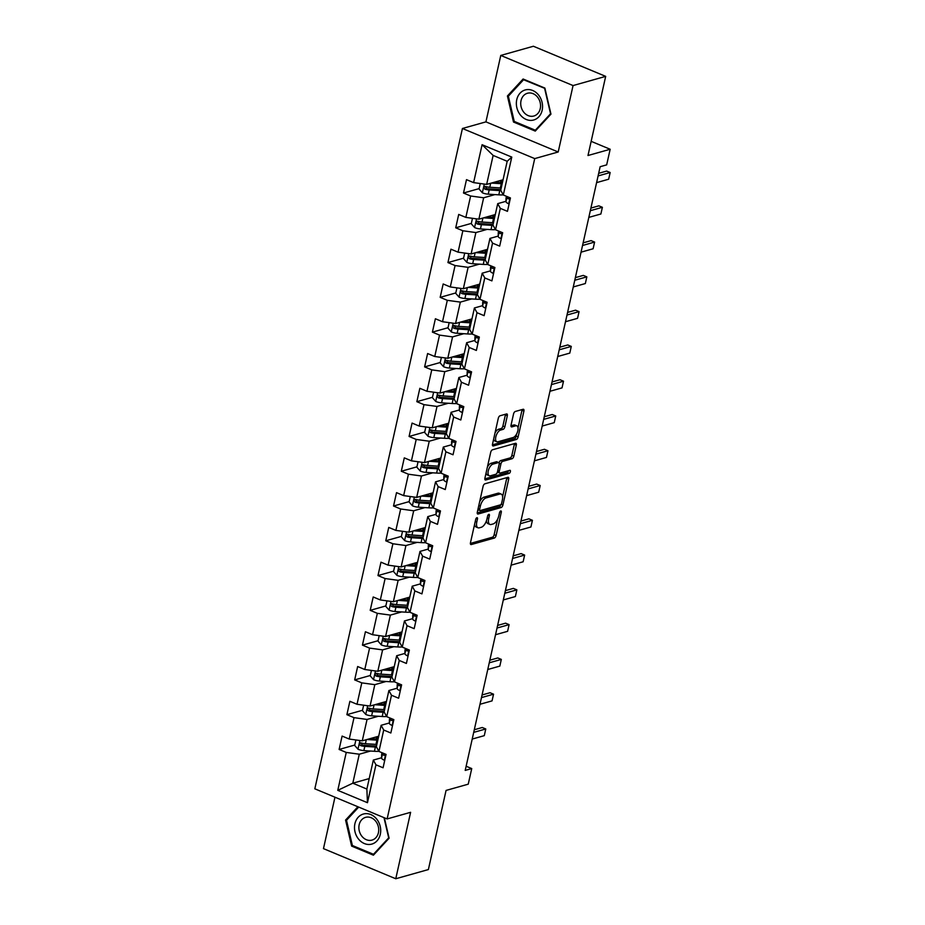 <?xml version="1.0" encoding="UTF-8"?>
<svg xmlns="http://www.w3.org/2000/svg" width="925" height="925" viewBox="0 0 925 925"><rect width="100%" height="100%" fill="white"/><g stroke="black" fill="none" stroke-linecap="round" stroke-linejoin="round"><path stroke-width="1.39" d="M476.918 517.688A1.653 0.775 112.6 0 0 475.681 519.468L470.478 542.721A2.359 1.11 112.6 0 0 470.86 544.536A2.359 1.11 112.6 0 0 471.276 544.548L494.332 538.049A2.359 1.11 112.6 0 0 496.101 535.506L501.292 512.253A1.653 0.775 112.6 0 0 501.026 510.982A1.653 0.775 112.6 0 0 500.737 510.97A1.653 0.775 112.6 0 0 499.5 512.762L498.829 515.768A7.539 3.561 112.6 0 1 493.164 523.92L491.244 524.463A7.539 3.561 112.6 0 1 489.903 524.429A7.539 3.561 112.6 0 1 488.712 518.613L489.383 515.607A1.653 0.775 112.6 0 0 489.117 514.335A1.653 0.775 112.6 0 0 488.828 514.335A1.653 0.775 112.6 0 0 487.591 516.115L486.92 519.122A7.539 3.561 112.6 0 1 481.254 527.285L479.335 527.817A7.539 3.561 112.6 0 1 477.994 527.782A7.539 3.561 112.6 0 1 476.803 521.977L477.473 518.96A1.653 0.775 112.6 0 0 477.208 517.699A1.653 0.775 112.6 0 0 476.918 517.688M507.316 415.776A2.359 1.11 112.6 0 0 506.946 413.961A2.359 1.11 112.6 0 0 506.53 413.949L500.055 415.764A2.359 1.11 112.6 0 0 498.286 418.32L492.516 444.139A2.359 1.11 112.6 0 0 492.898 445.954A2.359 1.11 112.6 0 0 493.314 445.966L516.358 439.479A2.359 1.11 112.6 0 0 518.127 436.924L523.908 411.105A2.359 1.11 112.6 0 0 523.527 409.289A2.359 1.11 112.6 0 0 523.111 409.278L515.294 411.475A2.359 1.11 112.6 0 0 513.525 414.03L511.062 425.072A2.359 1.11 112.6 0 0 511.433 426.887A2.359 1.11 112.6 0 0 511.849 426.899L515.722 425.812A6.302 2.983 112.6 0 1 516.844 425.847A6.302 2.983 112.6 0 1 517.561 431.755A6.302 2.983 112.6 0 1 513.109 437.525L497.928 441.792A6.302 2.983 112.6 0 1 496.817 441.757A6.302 2.983 112.6 0 1 496.101 435.848A6.302 2.983 112.6 0 1 500.552 430.09L503.084 429.373A2.359 1.11 112.6 0 0 504.853 426.83L507.316 415.776L505.362 414.967A2.359 1.11 112.6 0 0 505.455 414.25M334.966 797.2L323.472 848.63L395.761 878.75L428.379 869.558L446.07 790.424L468.247 784.169L471.738 768.571L465.206 770.409L600.152 166.708L606.673 164.87L610.165 149.26L591.156 141.34M573.061 85.562L500.772 55.442L485.926 121.869L558.203 151.989L573.061 85.562L605.678 76.37L587.988 155.516L610.165 149.26M558.203 151.989L534.719 158.603L387.124 818.937L314.835 788.817L462.431 128.483L534.719 158.603M395.761 878.75L410.608 812.312L387.124 818.937M484.85 483.821A2.359 1.11 112.6 0 0 483.081 486.377L477.312 512.196A2.359 1.11 112.6 0 0 477.682 514.011A2.359 1.11 112.6 0 0 478.098 514.023L501.153 507.524A2.359 1.11 112.6 0 0 502.922 504.981L508.692 479.162A2.359 1.11 112.6 0 0 508.322 477.346A2.359 1.11 112.6 0 0 507.906 477.335L484.85 483.821M484.908 478.167L490.689 452.348A2.359 1.11 112.6 0 1 492.458 449.793L515.502 443.306A2.359 1.11 112.6 0 1 515.919 443.318A2.359 1.11 112.6 0 1 516.3 445.133L513.826 456.187A2.359 1.11 112.6 0 1 512.057 458.731L502.714 461.367A2.359 1.11 112.6 0 0 500.934 463.911L499.303 471.241A2.359 1.11 112.6 0 0 499.673 473.057A2.359 1.11 112.6 0 0 500.09 473.068L509.825 470.328A1.653 0.775 112.6 0 1 510.114 470.339A1.653 0.775 112.6 0 1 510.299 471.889A1.653 0.775 112.6 0 1 509.143 473.392L485.706 479.994A2.359 1.11 112.6 0 1 485.29 479.983A2.359 1.11 112.6 0 1 484.908 478.167M500.772 55.442L533.39 46.25L605.678 76.37M479.115 188.619L463.494 193.024L470.628 195.996L465.842 217.398L458.708 214.427L455.724 227.793L462.847 230.764L458.072 252.167L450.938 249.195L447.943 262.573L455.077 265.544L450.29 286.947L443.167 283.975L440.173 297.353L447.307 300.324L442.52 321.727L435.386 318.755L432.403 332.133L439.525 335.104L434.75 356.507L427.616 353.535L424.621 366.901L431.755 369.873L426.968 391.275L419.846 388.303L416.851 401.681L423.985 404.653L419.198 426.055L412.064 423.083L409.081 436.461L416.204 439.433L411.428 460.835L404.294 457.863L401.3 471.241L408.434 474.213L403.647 495.615L396.524 492.643L393.53 506.021L400.664 508.993L395.877 530.395L388.743 527.423L385.76 540.79L392.894 543.761L388.107 565.163L380.973 562.192L377.978 575.57L385.112 578.541L380.325 599.943L373.203 596.972L370.208 610.35L377.342 613.321L372.555 634.723L365.421 631.752L362.438 645.13L369.572 648.101L364.785 669.503L357.651 666.532L354.668 679.898L361.791 682.87L357.015 704.272L349.881 701.3L346.887 714.678L354.021 717.65L349.234 739.052L342.1 736.08L339.117 749.458L346.251 752.43L337.775 790.332L367.468 802.703L366.867 789.06L373.342 760.072L381.586 757.76M463.494 193.024L466.489 179.647L473.612 182.618L482.087 144.716L511.779 157.088L503.316 194.99L510.438 197.962L507.455 211.339L500.321 208.368L495.534 229.77L502.668 232.742L499.673 246.108L492.551 243.136L487.764 264.538L494.898 267.51L491.903 280.888L484.769 277.916L479.994 299.318L487.117 302.29L484.133 315.668L476.999 312.696L472.212 334.098L479.347 337.07L476.363 350.448L469.229 347.476L464.442 368.878L471.577 371.85L468.582 385.228L461.448 382.256L456.672 403.658L463.795 406.63L460.812 419.996L453.678 417.025L448.891 438.427L456.025 441.398L453.042 454.776L445.908 451.805L441.121 473.207L448.255 476.178L445.26 489.556L438.138 486.585L433.351 507.987L440.485 510.958L437.49 524.336L430.356 521.365L425.569 542.767L432.703 545.738L429.72 559.105L422.586 556.133L417.799 577.535L424.933 580.507L421.939 593.885L414.816 590.913L410.029 612.315L417.163 615.287L414.169 628.665L407.035 625.693L402.259 647.095L409.382 650.067L406.399 663.445L399.265 660.473L394.478 681.875L401.612 684.847L398.617 698.225L391.495 695.253L386.708 716.655L393.842 719.627L390.847 732.993L383.713 730.022L378.938 751.424L386.06 754.395L383.077 767.773L375.943 764.802L367.468 802.703M495.28 214.554L478.873 219.179L483.659 197.777L494.933 194.597M505.963 201.315L497.731 203.639L492.944 225.041L495.534 229.77M483.659 197.777L470.628 195.996M478.873 219.179L465.842 217.398M500.321 208.368L497.731 203.639M487.51 249.334L471.103 253.959L475.889 232.557L487.163 229.377M498.182 236.095L489.949 238.419L485.163 259.821L487.764 264.538M475.889 232.557L462.847 230.764M471.103 253.959L458.072 252.167M492.551 243.136L489.949 238.419M479.74 284.114L463.333 288.739L468.108 267.337L479.393 264.157M490.412 270.875L482.179 273.199L477.392 294.589L479.994 299.318M468.108 267.337L455.077 265.544M463.333 288.739L450.29 286.947M484.769 277.916L482.179 273.199M471.97 318.894L455.551 323.507L460.338 302.105L471.611 298.937M482.642 305.655L474.409 307.967L469.623 329.369L472.212 334.098M460.338 302.105L447.307 300.324M455.551 323.507L442.52 321.727M476.999 312.696L474.409 307.967M464.188 353.662L447.781 358.287L452.568 336.885L463.841 333.705M474.86 340.423L466.628 342.747L461.853 364.149L464.442 368.878M452.568 336.885L439.525 335.104M447.781 358.287L434.75 356.507M469.229 347.476L466.628 342.747M456.418 388.442L440.011 393.067L444.786 371.665L456.071 368.485M467.09 375.203L458.858 377.527L454.071 398.929L456.672 403.658M444.786 371.665L431.755 369.873M440.011 393.067L426.968 391.275M461.448 382.256L458.858 377.527M448.648 423.222L432.229 427.847L437.016 406.445L448.301 403.265M459.32 409.983L451.088 412.307L446.301 433.709L448.891 438.427M437.016 406.445L423.985 404.653M432.229 427.847L419.198 426.055M453.678 417.025L451.088 412.307M440.867 458.002L424.459 462.616L429.246 441.213L440.52 438.045M451.539 444.763L443.306 447.076L438.531 468.478L441.121 473.207M429.246 441.213L416.204 439.433M424.459 462.616L411.428 460.835M445.908 451.805L443.306 447.076M433.097 492.771L416.689 497.396L421.465 475.993L432.75 472.825M443.769 479.543L435.536 481.856L430.749 503.258L433.351 507.987M421.465 475.993L408.434 474.213M416.689 497.396L403.647 495.615M438.138 486.585L435.536 481.856M425.327 527.551L408.908 532.176L413.695 510.773L424.98 507.594M435.999 514.312L427.766 516.636L422.979 538.038L425.569 542.767M413.695 510.773L400.664 508.993M408.908 532.176L395.877 530.395M430.356 521.365L427.766 516.636M417.545 562.331L401.138 566.956L405.925 545.553L417.198 542.374M428.217 549.092L419.985 551.416L415.209 572.818L417.799 577.535M405.925 545.553L392.894 543.761M401.138 566.956L388.107 565.163M422.586 556.133L419.985 551.416M409.775 597.111L393.368 601.736L398.143 580.333L409.428 577.154M420.447 583.872L412.215 586.196L407.428 607.586L410.029 612.315M398.143 580.333L385.112 578.541M393.368 601.736L380.325 599.943M414.816 590.913L412.215 586.196M402.005 631.891L385.586 636.504L390.373 615.102L401.658 611.934M412.677 618.652L404.445 620.964L399.658 642.366L402.259 647.095M390.373 615.102L377.342 613.321M385.586 636.504L372.555 634.723M407.035 625.693L404.445 620.964M394.223 666.659L377.816 671.284L382.603 649.882L393.877 646.702M404.907 653.42L396.663 655.744L391.888 677.146L394.478 681.875M382.603 649.882L369.572 648.101M377.816 671.284L364.785 669.503M399.265 660.473L396.663 655.744M386.453 701.439L370.046 706.064L374.822 684.662L386.107 681.482M397.126 688.2L388.893 690.524L384.106 711.926L386.708 716.655M374.822 684.662L361.791 682.87M370.046 706.064L357.015 704.272M391.495 695.253L388.893 690.524M378.683 736.219L362.265 740.844L367.052 719.442L378.337 716.262M389.356 722.98L381.123 725.304L376.336 746.706L378.938 751.424M367.052 719.442L354.021 717.65M362.265 740.844L349.234 739.052M383.713 730.022L381.123 725.304M369.214 778.572L352.807 783.197L359.282 754.21L370.555 751.042M359.282 754.21L346.251 752.43M366.867 789.06L352.807 783.197L337.775 790.332M375.943 764.802L373.342 760.072M485.926 121.869L462.431 128.483M471.738 768.571L466.142 766.235M503.316 194.99L500.714 190.261L507.189 161.285L493.129 155.423L486.654 184.399L503.061 179.774M511.779 157.088L507.189 161.285M493.129 155.423L482.087 144.716M486.654 184.399L473.612 182.618M378.371 737.179L378.579 736.242M354.738 745.053L339.117 749.458M362.507 710.284L346.887 714.678M386.153 702.399L386.361 701.462M370.289 675.504L354.668 679.898M393.923 667.619L394.131 666.694M378.059 640.724L362.438 645.13M401.693 632.839L401.901 631.914M385.829 605.944L370.208 610.35M409.474 598.07L409.683 597.134M393.611 571.176L377.978 575.57M417.244 563.29L417.453 562.354M401.381 536.396L385.76 540.79M425.014 528.51L425.222 527.585M409.151 501.616L393.53 506.021M432.796 493.73L433.004 492.805M416.932 466.836L401.3 471.241M440.566 458.95L440.774 458.025M424.702 432.056L409.081 436.461M448.336 424.182L448.544 423.245M432.472 397.288L416.851 401.681M456.118 389.402L456.326 388.465M440.254 362.507L424.621 366.901M463.887 354.622L464.096 353.697M448.024 327.728L432.403 332.133M471.658 319.842L471.866 318.917M455.794 292.947L440.173 297.353M479.439 285.073L479.636 284.137M463.575 258.179L447.943 262.573M487.209 250.293L487.417 249.357M471.345 223.399L455.724 227.793M494.979 215.513L495.187 214.588M502.749 180.733L502.957 179.808M357.882 806.75L345.568 820.07L351.639 846.109L373.411 855.186L389.113 838.212L384.337 817.769M523.111 79.007L507.42 95.98L513.491 122.031L535.263 131.096L550.965 114.122L544.883 88.072L523.111 79.007M352.957 845.751L351.639 846.109M347.095 819.631L345.568 820.07M514.809 121.661L513.491 122.031M508.947 95.552L507.42 95.98M474.594 524.336A7.539 3.561 112.6 0 0 476.04 526.972L477.994 527.782M486.481 520.671A7.539 3.561 112.6 0 0 487.949 523.608L489.903 524.429M470.397 543.426L492.377 537.24A2.359 1.11 112.6 0 0 494.147 534.696L497.604 519.214M502.622 496.737L506.738 478.341A2.359 1.11 112.6 0 0 506.831 477.635M477.219 512.901L499.199 506.715A2.359 1.11 112.6 0 0 500.841 504.599M479.636 509.282A1.653 0.775 112.6 0 0 479.902 510.554A1.653 0.775 112.6 0 0 480.191 510.565L500.425 504.865A1.653 0.775 112.6 0 0 501.662 503.073L502.379 499.905A7.539 3.561 112.6 0 0 501.177 494.1A7.539 3.561 112.6 0 0 499.847 494.054L486.007 497.951A7.539 3.561 112.6 0 0 480.353 506.114L479.636 509.282L478.098 508.646M501.177 494.1L499.222 493.279A7.539 3.561 112.6 0 0 497.893 493.245L499.847 494.054M479.624 501.847A7.539 3.561 112.6 0 1 484.053 497.141L497.893 493.245M499.049 462.847A2.359 1.11 112.6 0 1 500.76 460.546L510.103 457.921A2.359 1.11 112.6 0 0 511.872 455.366L514.346 444.312A2.359 1.11 112.6 0 0 514.439 443.607M497.442 472.004A2.359 1.11 112.6 0 0 497.719 472.247L499.673 473.057M484.827 478.873L507.189 472.583A1.653 0.775 112.6 0 0 508.438 470.721M493.013 464.096A6.302 2.983 112.6 0 0 488.562 469.854A6.302 2.983 112.6 0 0 489.279 475.774A6.302 2.983 112.6 0 0 490.389 475.808L495.742 474.294A2.359 1.11 112.6 0 0 497.511 471.75L499.142 464.419A2.359 1.11 112.6 0 0 498.772 462.604A2.359 1.11 112.6 0 0 498.355 462.592L493.013 464.096L491.059 463.286A6.302 2.983 112.6 0 0 487.371 467.171M486.111 472.802A6.302 2.983 112.6 0 0 487.325 474.953L489.279 475.774M498.772 462.604L496.817 461.783A2.359 1.11 112.6 0 0 496.401 461.772L498.355 462.592M491.059 463.286L496.401 461.772M495.025 432.946A6.302 2.983 112.6 0 1 498.598 429.269L501.13 428.564A2.359 1.11 112.6 0 0 502.899 426.009L505.362 414.967M493.672 438.959A6.302 2.983 112.6 0 0 494.863 440.947L496.817 441.757M516.844 425.847L514.89 425.026A6.302 2.983 112.6 0 0 513.768 425.003L515.722 425.812M510.97 425.789L513.768 425.003M518.023 427.836L521.954 410.295A2.359 1.11 112.6 0 0 522.035 409.578M492.424 444.856L514.404 438.658A2.359 1.11 112.6 0 0 516.173 436.114L516.682 433.848M355.882 739.965L354.657 745.423L358.067 749.285A6.359 1.966 12.6 0 0 363.86 750.603L374.428 751.285A18.373 5.666 12.6 0 0 378.868 751.308M367.017 739.503L376.914 740.139A18.373 5.666 12.6 0 0 377.793 740.185M370.104 738.636L375.723 738.994A15.251 4.706 12.6 0 0 378.047 739.063M376.845 744.428A18.373 5.666 -167.4 0 1 375.966 744.382L365.398 743.7A6.359 1.966 -167.4 0 1 361.236 742.937C359.316 743.261 359.12 744.151 360.634 745.608A6.359 1.966 12.6 0 0 364.808 746.371L375.377 747.053A18.373 5.666 12.6 0 0 376.567 747.111M376.498 745.978A15.251 4.706 -167.4 0 1 374.174 745.908L363.606 745.226A3.237 1.006 -167.4 0 1 362.519 745.087L361.282 743.712M377.631 736.52A5.643 1.746 12.6 0 0 378.452 737.225M378.152 738.578L376.429 737.583A8.764 2.706 -167.4 0 1 375.642 737.075M361.236 742.937L360.438 742.914M384.788 760.119L384.245 760.188A6.359 1.966 -167.4 0 1 381.574 757.991L381.667 754.303A18.373 5.666 -167.4 0 1 381.713 753.968L381.99 752.707M382.545 752.927L382.522 753.759A6.359 1.966 12.6 0 0 383.887 755.297L385.251 754.06M473.716 732.369L485.775 728.969L484.284 735.653L472.224 739.052M485.775 728.969L482.26 727.501L474.294 729.744M376.752 819.157A15.609 12.881 -105.7 0 0 358.218 817.237A15.609 12.881 -105.7 0 0 358.449 838.963A15.609 12.881 -105.7 0 0 376.972 840.894A15.609 12.881 -105.7 0 0 376.752 819.157M375.723 821.227A11.817 9.759 -105.7 0 0 365.583 817.353A11.817 9.759 -105.7 0 0 361.86 836.223A11.817 9.759 -105.7 0 0 371.989 840.108A11.817 9.759 -105.7 0 0 375.723 821.227M374.498 854.018L373.48 854.295L352.39 845.508L346.505 820.278L358.692 807.086M383.967 817.619L388.697 837.853L373.48 854.295M516.751 99.692A15.609 12.881 -105.7 0 0 526.209 119.464A15.609 12.881 -105.7 0 0 542.154 110.272A15.609 12.881 -105.7 0 0 532.684 90.488A15.609 12.881 -105.7 0 0 516.751 99.692M521.029 100.64A11.817 9.759 -105.7 0 0 523.908 112.388A11.817 9.759 -105.7 0 0 533.841 116.018A11.817 9.759 -105.7 0 0 540.258 108.653A11.817 9.759 -105.7 0 0 537.379 96.905A11.817 9.759 -105.7 0 0 527.435 93.263A11.817 9.759 -105.7 0 0 521.029 100.64M544.652 88.534L550.548 113.763L535.332 130.217L514.242 121.429L508.357 96.188L523.562 79.735L544.964 88.442M536.35 129.928L535.332 130.217M524.348 79.515L523.562 79.735M363.652 705.185L362.427 710.654L365.837 714.505A6.359 1.966 12.6 0 0 371.63 715.834L382.198 716.505A18.373 5.666 12.6 0 0 386.638 716.528M374.787 704.723L384.696 705.359A18.373 5.666 12.6 0 0 385.563 705.417M377.874 703.856L383.493 704.214A15.251 4.706 12.6 0 0 385.817 704.283M384.615 709.648A18.373 5.666 -167.4 0 1 383.748 709.602L373.18 708.92A6.359 1.966 -167.4 0 1 369.006 708.157C367.098 708.481 366.89 709.371 368.416 710.839A6.359 1.966 12.6 0 0 372.578 711.591L383.147 712.273A18.373 5.666 12.6 0 0 384.337 712.331M384.268 711.198A15.251 4.706 -167.4 0 1 381.956 711.128L371.387 710.446A3.237 1.006 -167.4 0 1 370.289 710.308L369.063 708.932M385.401 701.74A5.643 1.746 12.6 0 0 386.234 702.445M385.922 703.798L384.199 702.803A8.764 2.706 -167.4 0 1 383.413 702.295M369.006 708.157L368.219 708.145M371.422 670.405L370.208 675.874L373.608 679.725A6.359 1.966 12.6 0 0 379.4 681.054L389.968 681.737A18.373 5.666 12.6 0 0 394.42 681.76M382.557 669.954L392.466 670.59A18.373 5.666 12.6 0 0 393.345 670.637M385.656 669.076L391.275 669.434A15.251 4.706 12.6 0 0 393.587 669.503M392.397 674.868A18.373 5.666 -167.4 0 1 391.518 674.822L380.95 674.14A6.359 1.966 -167.4 0 1 376.787 673.388C374.868 673.712 374.671 674.603 376.186 676.059A6.359 1.966 12.6 0 0 380.348 676.822L390.917 677.493A18.373 5.666 12.6 0 0 392.108 677.562M392.05 676.418A15.251 4.706 -167.4 0 1 389.726 676.348L379.158 675.666A3.237 1.006 -167.4 0 1 378.059 675.528L376.833 674.163M393.171 666.96A5.643 1.746 12.6 0 0 394.004 667.677M393.703 669.018L391.969 668.023A8.764 2.706 -167.4 0 1 391.183 667.515M376.787 673.388L375.989 673.365M392.558 725.339L392.015 725.42A6.359 1.966 -167.4 0 1 389.344 723.211L389.437 719.523A18.373 5.666 -167.4 0 1 389.483 719.188L389.437 719.523M390.315 718.158L390.292 718.979A6.359 1.966 12.6 0 0 391.657 720.529L393.021 719.28M481.486 697.589L493.545 694.189L492.054 700.884L479.994 704.272M493.545 694.189L490.03 692.721L482.075 694.964M400.328 690.559L399.797 690.64A6.359 1.966 -167.4 0 1 397.126 688.431L397.218 684.754A18.373 5.666 -167.4 0 1 397.253 684.407L397.542 683.147M398.085 683.378L398.074 684.199A6.359 1.966 12.6 0 0 399.438 685.749L400.791 684.5M489.256 662.809L501.315 659.409L499.824 666.104L487.764 669.503M501.315 659.409L497.8 657.952L489.845 660.184M379.204 635.637L377.978 641.094L381.389 644.956A6.359 1.966 12.6 0 0 387.182 646.274L397.75 646.957A18.373 5.666 12.6 0 0 402.19 646.98M390.338 635.174L400.236 635.81A18.373 5.666 12.6 0 0 401.115 635.857M393.426 634.296L399.045 634.666A15.251 4.706 12.6 0 0 401.369 634.735M400.167 640.088A18.373 5.666 -167.4 0 1 399.288 640.042L388.72 639.36A6.359 1.966 -167.4 0 1 384.557 638.608C382.638 638.932 382.441 639.822 383.956 641.279A6.359 1.966 12.6 0 0 388.13 642.043L398.698 642.725A18.373 5.666 12.6 0 0 399.889 642.782M399.82 641.638A15.251 4.706 -167.4 0 1 397.496 641.568L386.928 640.898A3.237 1.006 -167.4 0 1 385.841 640.747L384.603 639.383M400.953 632.18A5.643 1.746 12.6 0 0 401.774 632.897M401.473 634.238L399.75 633.243A8.764 2.706 -167.4 0 1 398.964 632.746M384.557 638.608L383.759 638.585M386.974 600.857L385.748 606.314L389.159 610.176A6.359 1.966 12.6 0 0 394.952 611.494L405.52 612.177A18.373 5.666 12.6 0 0 409.96 612.2M398.108 600.394L408.017 601.03A18.373 5.666 12.6 0 0 408.885 601.077M401.196 599.527L406.815 599.886A15.251 4.706 12.6 0 0 409.139 599.955M407.937 605.32A18.373 5.666 -167.4 0 1 407.069 605.262L396.501 604.592A6.359 1.966 -167.4 0 1 392.327 603.828C390.408 604.152 390.211 605.043 391.738 606.499A6.359 1.966 12.6 0 0 395.9 607.263L406.468 607.945A18.373 5.666 12.6 0 0 407.659 608.003M407.59 606.869A15.251 4.706 -167.4 0 1 405.277 606.8L394.709 606.118A3.237 1.006 -167.4 0 1 393.611 605.979L392.385 604.603M408.723 597.4A5.643 1.746 12.6 0 0 409.544 598.117M409.243 599.458L407.52 598.463A8.764 2.706 -167.4 0 1 406.734 597.966M392.327 603.828L391.541 603.805M394.744 566.077L393.53 571.534L396.929 575.396A6.359 1.966 12.6 0 0 402.722 576.726L413.29 577.397A18.373 5.666 12.6 0 0 417.742 577.42M405.878 565.614L415.788 566.25A18.373 5.666 12.6 0 0 416.666 566.297M408.977 564.747L414.597 565.106A15.251 4.706 12.6 0 0 416.909 565.175M415.718 570.54A18.373 5.666 -167.4 0 1 414.839 570.494L404.271 569.812A6.359 1.966 -167.4 0 1 400.109 569.048C398.189 569.372 397.993 570.262 399.507 571.731A6.359 1.966 12.6 0 0 403.67 572.482L414.238 573.165A18.373 5.666 12.6 0 0 415.429 573.222M415.371 572.089A15.251 4.706 -167.4 0 1 413.047 572.02L402.479 571.338A3.237 1.006 -167.4 0 1 401.381 571.199L400.155 569.823M416.493 562.631A5.643 1.746 12.6 0 0 417.325 563.337M417.025 564.689L415.29 563.695A8.764 2.706 -167.4 0 1 414.504 563.186M400.109 569.048L399.311 569.037M408.11 655.79L407.567 655.86A6.359 1.966 -167.4 0 1 404.896 653.663L404.988 649.974A18.373 5.666 -167.4 0 1 405.034 649.628L404.988 649.974M405.867 648.598L405.844 649.419A6.359 1.966 12.6 0 0 407.208 650.969L408.561 649.72M497.037 628.029L509.097 624.641L507.605 631.324L495.534 634.723M509.097 624.641L505.582 623.173L497.615 625.416M415.88 621.01L415.337 621.08A6.359 1.966 -167.4 0 1 412.666 618.883L412.758 615.194A18.373 5.666 -167.4 0 1 412.804 614.847L413.082 613.587M413.637 613.818L413.614 614.639A6.359 1.966 12.6 0 0 414.978 616.189L416.342 614.952M504.807 593.26L516.867 589.861L515.375 596.544L503.316 599.943M516.867 589.861L513.352 588.393L505.397 590.636M423.65 586.23L423.118 586.3A6.359 1.966 -167.4 0 1 420.447 584.103L420.54 580.414A18.373 5.666 -167.4 0 1 420.574 580.079L420.54 580.414M421.407 579.05L421.395 579.871A6.359 1.966 12.6 0 0 422.76 581.409L424.113 580.172M512.577 558.48L524.637 555.081L523.145 561.764L511.086 565.163M524.637 555.081L521.122 553.613L513.167 555.856M431.432 551.45L430.888 551.531A6.359 1.966 -167.4 0 1 428.217 549.323L428.31 545.646A18.373 5.666 -167.4 0 1 428.356 545.299L428.633 544.039M429.188 544.27L429.165 545.091A6.359 1.966 12.6 0 0 430.53 546.64L431.882 545.392M520.359 523.7L532.418 520.301L530.915 526.996L518.856 530.383M532.418 520.301L528.903 518.832L520.937 521.076M439.202 516.682L438.658 516.751A6.359 1.966 -167.4 0 1 435.987 514.543L436.08 510.866A18.373 5.666 -167.4 0 1 436.126 510.519L436.08 510.866M436.958 509.49L436.935 510.311A6.359 1.966 12.6 0 0 438.3 511.86L439.664 510.612M528.129 488.92L540.188 485.521L538.697 492.216L526.637 495.615M540.188 485.521L536.673 484.064L528.718 486.307M446.972 481.902L446.44 481.971A6.359 1.966 -167.4 0 1 443.769 479.774L443.861 476.086A18.373 5.666 -167.4 0 1 443.896 475.739L444.185 474.479M444.728 474.71L444.705 475.531A6.359 1.966 12.6 0 0 446.081 477.08L447.434 475.843M535.899 454.14L547.958 450.752L546.467 457.436L534.407 460.835M547.958 450.752L544.443 449.284L536.488 451.527M454.753 447.122L454.21 447.191A6.359 1.966 -167.4 0 1 451.539 444.994L451.631 441.306A18.373 5.666 -167.4 0 1 451.678 440.971L451.631 441.306M452.51 439.93L452.487 440.762A6.359 1.966 12.6 0 0 453.851 442.3L455.204 441.063M543.68 419.372L555.74 415.972L554.237 422.656L542.177 426.055M555.74 415.972L552.225 414.504L544.258 416.747M462.523 412.342L461.98 412.423A6.359 1.966 -167.4 0 1 459.309 410.214L459.401 406.526A18.373 5.666 -167.4 0 1 459.447 406.191L459.725 404.93M460.28 405.162L460.257 405.983A6.359 1.966 12.6 0 0 461.621 407.532L462.986 406.283M551.45 384.592L563.51 381.192L562.018 387.887L549.959 391.275M563.51 381.192L559.995 379.724L552.04 381.967M470.293 377.562L469.761 377.643A6.359 1.966 -167.4 0 1 467.09 375.434L467.183 371.757A18.373 5.666 -167.4 0 1 467.217 371.411L467.183 371.757M468.05 370.382L468.027 371.203A6.359 1.966 12.6 0 0 469.403 372.752L470.756 371.503M559.22 349.812L571.28 346.413L569.788 353.107L557.729 356.507M571.28 346.413L567.765 344.956L559.81 347.187M478.075 342.793L477.531 342.863A6.359 1.966 -167.4 0 1 474.86 340.666L474.953 336.978A18.373 5.666 -167.4 0 1 474.999 336.631L475.277 335.37M475.832 335.602L475.808 336.422A6.359 1.966 12.6 0 0 477.173 337.972L478.526 336.723M567.002 315.032L579.062 311.644L577.558 318.327L565.499 321.727M579.062 311.644L575.547 310.176L567.58 312.419M485.845 308.013L485.301 308.083A6.359 1.966 -167.4 0 1 482.63 305.886L482.723 302.197A18.373 5.666 -167.4 0 1 482.769 301.851L483.047 300.59M483.602 300.822L483.578 301.642A6.359 1.966 12.6 0 0 484.943 303.192L486.307 301.955M574.772 280.263L586.832 276.864L585.34 283.547L573.28 286.947M586.832 276.864L583.317 275.396L575.362 277.639M493.615 273.233L493.083 273.303A6.359 1.966 -167.4 0 1 490.412 271.106L490.504 267.418A18.373 5.666 -167.4 0 1 490.539 267.082L490.504 267.418M491.372 266.053L491.348 266.874A6.359 1.966 12.6 0 0 492.724 268.412L494.077 267.175M582.542 245.483L594.602 242.084L593.11 248.767L581.05 252.167M594.602 242.084L591.087 240.616L583.132 242.859M402.514 531.297L401.3 536.766L404.711 540.616A6.359 1.966 12.6 0 0 410.503 541.946L421.072 542.628A18.373 5.666 12.6 0 0 425.512 542.651M413.66 530.834L423.558 531.482A18.373 5.666 12.6 0 0 424.436 531.528M416.747 529.967L422.367 530.326A15.251 4.706 12.6 0 0 424.691 530.395M423.488 535.76A18.373 5.666 -167.4 0 1 422.609 535.714L412.041 535.032A6.359 1.966 -167.4 0 1 407.879 534.268C405.959 534.592 405.763 535.494 407.278 536.951A6.359 1.966 12.6 0 0 411.452 537.702L422.02 538.385A18.373 5.666 12.6 0 0 423.199 538.442M423.141 537.309A15.251 4.706 -167.4 0 1 420.817 537.24L410.249 536.558A3.237 1.006 -167.4 0 1 409.162 536.419L407.925 535.043M424.274 527.851A5.643 1.746 12.6 0 0 425.095 528.557M424.795 529.909L423.072 528.915A8.764 2.706 -167.4 0 1 422.286 528.406M407.879 534.268L407.081 534.257M410.295 496.517L409.07 501.986L412.481 505.836A6.359 1.966 12.6 0 0 418.273 507.166L428.842 507.848A18.373 5.666 12.6 0 0 433.282 507.871M421.43 496.066L431.328 496.702A18.373 5.666 12.6 0 0 432.206 496.748M424.517 495.187L430.137 495.557A15.251 4.706 12.6 0 0 432.461 495.615M431.258 500.98A18.373 5.666 -167.4 0 1 430.391 500.934L419.823 500.252A6.359 1.966 -167.4 0 1 415.649 499.5C413.729 499.824 413.533 500.714 415.059 502.171A6.359 1.966 12.6 0 0 419.222 502.934L429.79 503.605A18.373 5.666 12.6 0 0 430.981 503.674M430.911 502.529A15.251 4.706 -167.4 0 1 428.599 502.46L418.031 501.778A3.237 1.006 -167.4 0 1 416.932 501.639L415.707 500.275M432.044 493.071A5.643 1.746 12.6 0 0 432.865 493.788M432.565 495.129L430.842 494.135A8.764 2.706 -167.4 0 1 430.056 493.626M415.649 499.5L414.851 499.477M418.065 461.748L416.84 467.206L420.251 471.068A6.359 1.966 12.6 0 0 426.043 472.386L436.612 473.068A18.373 5.666 12.6 0 0 441.063 473.091M429.2 461.286L439.109 461.922A18.373 5.666 12.6 0 0 439.976 461.968M432.299 460.419L437.918 460.777A15.251 4.706 12.6 0 0 440.231 460.847M439.04 466.2A18.373 5.666 -167.4 0 1 438.161 466.154L427.593 465.472A6.359 1.966 -167.4 0 1 423.43 464.72C421.511 465.044 421.303 465.934 422.829 467.391A6.359 1.966 12.6 0 0 426.992 468.154L437.56 468.836A18.373 5.666 12.6 0 0 438.751 468.894M438.693 467.749A15.251 4.706 -167.4 0 1 436.369 467.692L425.801 467.009A3.237 1.006 -167.4 0 1 424.702 466.871L423.477 465.495M439.814 458.291A5.643 1.746 12.6 0 0 440.647 459.008M440.346 460.349L438.612 459.355A8.764 2.706 -167.4 0 1 437.826 458.858M423.43 464.72L422.632 464.697M425.835 426.968L424.621 432.426L428.032 436.288A6.359 1.966 12.6 0 0 433.825 437.606L444.393 438.288A18.373 5.666 12.6 0 0 448.833 438.311M436.982 426.506L446.879 427.142A18.373 5.666 12.6 0 0 447.758 427.188M440.069 425.639L445.688 425.997A15.251 4.706 12.6 0 0 448.012 426.067M446.81 431.432A18.373 5.666 -167.4 0 1 445.931 431.385L435.363 430.703A6.359 1.966 -167.4 0 1 431.2 429.94C429.281 430.264 429.084 431.154 430.599 432.611A6.359 1.966 12.6 0 0 434.762 433.374L445.33 434.056A18.373 5.666 12.6 0 0 446.521 434.114M446.463 432.981A15.251 4.706 -167.4 0 1 444.139 432.912L433.571 432.229A3.237 1.006 -167.4 0 1 432.484 432.091L431.247 430.715M447.596 423.523A5.643 1.746 12.6 0 0 448.417 424.228M448.116 425.581L446.393 424.587A8.764 2.706 -167.4 0 1 445.607 424.078M431.2 429.94L430.403 429.917M433.617 392.188L432.391 397.658L435.802 401.508A6.359 1.966 12.6 0 0 441.595 402.837L452.163 403.508A18.373 5.666 12.6 0 0 456.603 403.531M444.752 391.726L454.649 392.362A18.373 5.666 12.6 0 0 455.528 392.42M447.839 390.859L453.458 391.217A15.251 4.706 12.6 0 0 455.782 391.287M454.58 396.652A18.373 5.666 -167.4 0 1 453.712 396.605L443.144 395.923A6.359 1.966 -167.4 0 1 438.97 395.16C437.051 395.484 436.854 396.374 438.381 397.842A6.359 1.966 12.6 0 0 442.543 398.594L453.111 399.276A18.373 5.666 12.6 0 0 454.302 399.334M454.233 398.201A15.251 4.706 -167.4 0 1 451.92 398.132L441.352 397.449A3.237 1.006 -167.4 0 1 440.254 397.311L439.028 395.935M455.366 388.743A5.643 1.746 12.6 0 0 456.187 389.448M455.886 390.801L454.163 389.807A8.764 2.706 -167.4 0 1 453.377 389.298M438.97 395.16L438.172 395.148M441.387 357.408L440.161 362.877L443.572 366.728A6.359 1.966 12.6 0 0 449.365 368.058L459.933 368.74A18.373 5.666 12.6 0 0 464.373 368.763M452.522 356.958L462.431 357.593A18.373 5.666 12.6 0 0 463.298 357.64M455.62 356.079L461.24 356.437A15.251 4.706 12.6 0 0 463.552 356.507M462.361 361.872A18.373 5.666 -167.4 0 1 461.483 361.825L450.914 361.143A6.359 1.966 -167.4 0 1 446.752 360.392C444.833 360.715 444.624 361.606 446.151 363.062A6.359 1.966 12.6 0 0 450.313 363.826L460.881 364.496A18.373 5.666 12.6 0 0 462.072 364.566M462.014 363.421A15.251 4.706 -167.4 0 1 459.69 363.352L449.122 362.669A3.237 1.006 -167.4 0 1 448.024 362.531L446.798 361.166M463.136 353.963A5.643 1.746 12.6 0 0 463.968 354.68M463.668 356.021L461.933 355.027A8.764 2.706 -167.4 0 1 461.147 354.518M446.752 360.392L445.954 360.368M449.157 322.64L447.943 328.097L451.354 331.959A6.359 1.966 12.6 0 0 457.147 333.278L467.715 333.96A18.373 5.666 12.6 0 0 472.155 333.983M460.303 322.178L470.201 322.813A18.373 5.666 12.6 0 0 471.079 322.86M463.39 321.299L469.01 321.669A15.251 4.706 12.6 0 0 471.334 321.738M470.131 327.092A18.373 5.666 -167.4 0 1 469.252 327.045L458.684 326.363A6.359 1.966 -167.4 0 1 454.522 325.612C452.603 325.935 452.406 326.826 453.921 328.283A6.359 1.966 12.6 0 0 458.083 329.046L468.651 329.728A18.373 5.666 12.6 0 0 469.842 329.786M469.784 328.641A15.251 4.706 -167.4 0 1 467.46 328.572L456.892 327.901A3.237 1.006 -167.4 0 1 455.805 327.751L454.568 326.386M470.906 319.183A5.643 1.746 12.6 0 0 471.738 319.9M471.438 321.241L469.715 320.247A8.764 2.706 -167.4 0 1 468.929 319.749M454.522 325.612L453.724 325.588M456.938 287.86L455.713 293.317L459.124 297.179A6.359 1.966 12.6 0 0 464.917 298.498L475.485 299.18A18.373 5.666 12.6 0 0 479.925 299.203M468.073 287.397L477.971 288.033A18.373 5.666 12.6 0 0 478.849 288.08M471.16 286.53L476.78 286.889A15.251 4.706 12.6 0 0 479.104 286.958M477.901 292.323A18.373 5.666 -167.4 0 1 477.022 292.265L466.454 291.595A6.359 1.966 -167.4 0 1 462.292 290.832C460.373 291.155 460.176 292.046 461.691 293.502A6.359 1.966 12.6 0 0 465.865 294.266L476.433 294.948A18.373 5.666 12.6 0 0 477.624 295.006M477.554 293.873A15.251 4.706 -167.4 0 1 475.242 293.803L464.674 293.121A3.237 1.006 -167.4 0 1 463.575 292.982L462.35 291.606M478.688 284.403A5.643 1.746 12.6 0 0 479.508 285.12M479.208 286.472L477.485 285.467A8.764 2.706 -167.4 0 1 476.699 284.969M462.292 290.832L461.494 290.808M464.708 253.08L463.483 258.537L466.894 262.399A6.359 1.966 12.6 0 0 472.687 263.729L483.255 264.4A18.373 5.666 12.6 0 0 487.695 264.423M475.843 252.617L485.752 253.253A18.373 5.666 12.6 0 0 486.619 253.3M478.942 251.75L484.55 252.109A15.251 4.706 12.6 0 0 486.874 252.178M485.671 257.543A18.373 5.666 -167.4 0 1 484.804 257.497L474.236 256.815A6.359 1.966 -167.4 0 1 470.073 256.052C468.154 256.375 467.946 257.266 469.472 258.734A6.359 1.966 12.6 0 0 473.635 259.486L484.203 260.168A18.373 5.666 12.6 0 0 485.394 260.226M485.336 259.093A15.251 4.706 -167.4 0 1 483.012 259.023L472.444 258.341A3.237 1.006 -167.4 0 1 471.345 258.202L470.12 256.826M486.458 249.634A5.643 1.746 12.6 0 0 487.29 250.34M486.989 251.692L485.255 250.698A8.764 2.706 -167.4 0 1 484.469 250.189M470.073 256.052L469.276 256.04M472.478 218.3L471.264 223.769L474.675 227.619A6.359 1.966 12.6 0 0 480.468 228.949L491.036 229.631A18.373 5.666 12.6 0 0 495.476 229.654M483.625 217.838L493.522 218.485A18.373 5.666 12.6 0 0 494.401 218.531M486.712 216.97L492.331 217.329A15.251 4.706 12.6 0 0 494.644 217.398M493.453 222.763A18.373 5.666 -167.4 0 1 492.574 222.717L482.006 222.035A6.359 1.966 -167.4 0 1 477.843 221.272C475.924 221.595 475.728 222.497 477.242 223.954A6.359 1.966 12.6 0 0 481.405 224.706L491.973 225.388A18.373 5.666 12.6 0 0 493.164 225.446M493.106 224.312A15.251 4.706 -167.4 0 1 490.782 224.243L480.214 223.561A3.237 1.006 -167.4 0 1 479.115 223.422L477.89 222.046M494.228 214.854A5.643 1.746 12.6 0 0 495.06 215.56M494.759 216.912L493.037 215.918A8.764 2.706 -167.4 0 1 492.25 215.409M477.843 221.272L477.046 221.26M501.385 238.453L500.853 238.534A6.359 1.966 -167.4 0 1 498.182 236.326L498.274 232.649A18.373 5.666 -167.4 0 1 498.321 232.302L498.598 231.042M499.153 231.273L499.13 232.094A6.359 1.966 12.6 0 0 500.494 233.643L501.847 232.395M590.323 210.703L602.383 207.304L600.88 213.999L588.82 217.387M602.383 207.304L598.857 205.836L590.902 208.079M480.26 183.52L479.034 188.989L482.445 192.851A6.359 1.966 12.6 0 0 488.238 194.169L498.806 194.851A18.373 5.666 12.6 0 0 503.246 194.874M491.395 183.069L501.292 183.705A18.373 5.666 12.6 0 0 502.171 183.751M494.482 182.19L500.101 182.56A15.251 4.706 12.6 0 0 502.425 182.618M501.223 187.983A18.373 5.666 -167.4 0 1 500.344 187.937L489.776 187.255A6.359 1.966 -167.4 0 1 485.613 186.503C483.694 186.827 483.498 187.717 485.012 189.174A6.359 1.966 12.6 0 0 489.186 189.937L499.754 190.608A18.373 5.666 12.6 0 0 500.945 190.677M500.876 189.532A15.251 4.706 -167.4 0 1 498.563 189.463L487.995 188.781A3.237 1.006 -167.4 0 1 486.897 188.642L485.671 187.278M502.009 180.074A5.643 1.746 12.6 0 0 502.83 180.791M502.529 182.133L500.807 181.138A8.764 2.706 -167.4 0 1 500.02 180.629M485.613 186.503L484.816 186.48M509.166 203.685L508.623 203.754A6.359 1.966 -167.4 0 1 505.952 201.546L506.044 197.869A18.373 5.666 -167.4 0 1 506.091 197.522L506.044 197.869M506.923 196.493L506.9 197.314A6.359 1.966 12.6 0 0 508.264 198.863L509.629 197.615M598.093 175.923L610.153 172.524L608.662 179.219L596.602 182.618M610.153 172.524L606.638 171.067L598.683 173.31M475.265 521.33L476.803 521.977M488.03 515.052L489.383 515.607M487.174 517.977L488.712 518.613M499.951 511.698L501.292 512.253M494.147 534.696L496.101 535.506M492.377 537.24L494.332 538.049M470.559 544.247L471.276 544.548M476.121 518.405L477.473 518.96M506.738 478.341L508.692 479.162M501.153 504.241L502.922 504.981M499.199 506.715L501.153 507.524M477.381 513.722L478.098 514.023M484.053 497.141L486.007 497.951M478.815 505.466L480.353 506.114M514.346 444.312L516.3 445.133M511.872 455.366L513.826 456.187M510.103 457.921L512.057 458.731M500.76 460.546L502.714 461.367M499.188 463.182L500.934 463.911M497.766 470.605L499.303 471.241M507.189 472.583L509.143 473.392M484.989 479.693L485.706 479.994M502.899 426.009L504.853 426.83M501.13 428.564L503.084 429.373M498.598 429.269L500.552 430.09M511.132 426.598L511.849 426.899M521.954 410.295L523.908 411.105M516.173 436.114L518.127 436.924M514.404 438.658L516.358 439.479M492.586 445.665L493.314 445.966M359.917 740.52L357.975 749.192M375.377 747.053L374.428 751.285M376.105 739.017L376.429 737.583M376.914 740.139L375.966 744.382M364.808 746.371L363.86 750.603M366.288 739.711L365.398 743.7M362.519 745.087L360.634 745.608M384.361 760.177L385.679 754.245M381.667 754.303L382.025 752.719M381.574 757.991L382.522 753.759M384.997 754.985L383.887 755.297M367.688 705.74L365.757 714.412M383.147 712.273L382.198 716.505M383.875 704.237L384.199 702.803M384.696 705.359L383.748 709.602M372.578 711.591L371.63 715.834M374.07 704.931L373.18 708.92M370.289 710.308L368.416 710.839M375.469 670.96L373.527 679.632M390.917 677.493L389.968 681.737M391.657 669.457L391.969 668.023M392.466 670.59L391.518 674.822M380.348 676.822L379.4 681.054M381.84 670.151L380.95 674.14M378.059 675.528L376.186 676.059M392.131 725.397L393.46 719.465M389.344 723.211L390.292 718.979M392.767 720.217L391.657 720.529M399.901 690.628L401.23 684.685M397.218 684.754L397.577 683.159M397.126 688.431L398.074 684.199M400.537 685.437L399.438 685.749M383.239 636.18L381.297 644.852M398.698 642.725L397.75 646.957M399.427 634.689L399.75 633.243M400.236 635.81L399.288 640.042M388.13 642.043L387.182 646.274M389.61 635.371L388.72 639.36M385.841 640.747L383.956 641.279M391.009 601.412L389.078 610.084M406.468 607.945L405.52 612.177M407.197 599.909L407.52 598.463M408.017 601.03L407.069 605.262M395.9 607.263L394.952 611.494M397.392 600.603L396.501 604.592M393.611 605.979L391.738 606.499M398.791 566.632L396.848 575.304M414.238 573.165L413.29 577.397M414.978 565.129L415.29 563.695M415.788 566.25L414.839 570.494M403.67 572.482L402.722 576.726M405.162 565.822L404.271 569.812M401.381 571.199L399.507 571.731M407.671 655.848L409 649.905M404.896 653.663L405.844 649.419M408.318 650.657L407.208 650.969M415.452 621.068L416.782 615.125M412.758 615.194L413.117 613.61M412.666 618.883L413.614 614.639M416.088 615.877L414.978 616.189M423.222 586.288L424.552 580.357M420.447 584.103L421.395 579.871M423.858 581.097L422.76 581.409M430.992 551.508L432.322 545.577M428.31 545.646L428.668 544.05M428.217 549.323L429.165 545.091M431.64 546.328L430.53 546.64M438.774 516.74L440.103 510.797M435.987 514.543L436.935 510.311M439.41 511.548L438.3 511.86M446.544 481.96L447.873 476.017M443.861 476.086L444.208 474.49M443.769 479.774L444.705 475.531M447.18 476.768L446.081 477.08M454.314 447.18L455.643 441.248M451.539 444.994L452.487 440.762M454.961 441.988L453.851 442.3M462.095 412.4L463.413 406.468M459.401 406.526L459.76 404.942M459.309 410.214L460.257 405.983M462.731 407.22L461.621 407.532M469.865 377.631L471.195 371.688M467.09 375.434L468.027 371.203M470.501 372.44L469.403 372.752M477.635 342.851L478.965 336.908M474.953 336.978L475.311 335.382M474.86 340.666L475.808 336.422M478.283 337.66L477.173 337.972M485.417 308.071L486.735 302.128M482.723 302.197L483.081 300.613M482.63 305.886L483.578 301.642M486.053 302.88L484.943 303.192M493.187 273.291L494.517 267.36M490.412 271.106L491.348 266.874M493.823 268.1L492.724 268.412M406.561 531.852L404.618 540.524M422.02 538.385L421.072 542.628M422.748 530.349L423.072 528.915M423.558 531.482L422.609 535.714M411.452 537.702L410.503 541.946M412.932 531.043L412.041 535.032M409.162 536.419L407.278 536.951M414.331 497.072L412.4 505.744M429.79 503.605L428.842 507.848M430.518 495.58L430.842 494.135M431.328 496.702L430.391 500.934M419.222 502.934L418.273 507.166M420.713 496.262L419.823 500.252M416.932 501.639L415.059 502.171M422.112 462.303L420.17 470.964M437.56 468.836L436.612 473.068M438.3 460.8L438.612 459.355M439.109 461.922L438.161 466.154M426.992 468.154L426.043 472.386M428.483 461.483L427.593 465.472M424.702 466.871L422.829 467.391M429.882 427.523L427.94 436.195M445.33 434.056L444.393 438.288M446.07 426.02L446.393 424.587M446.879 427.142L445.931 431.385M434.762 433.374L433.825 437.606M436.253 426.714L435.363 430.703M432.484 432.091L430.599 432.611M437.652 392.743L435.721 401.415M453.111 399.276L452.163 403.508M453.84 391.24L454.163 389.807M454.649 392.362L453.712 396.605M442.543 398.594L441.595 402.837M444.035 391.934L443.144 395.923M440.254 397.311L438.381 397.842M445.434 357.963L443.491 366.635M460.881 364.496L459.933 368.74M461.61 356.46L461.933 355.027M462.431 357.593L461.483 361.825M450.313 363.826L449.365 368.058M451.805 357.154L450.914 361.143M448.024 362.531L446.151 363.062M453.204 323.183L451.261 331.855M468.651 329.728L467.715 333.96M469.391 321.692L469.715 320.247M470.201 322.813L469.252 327.045M458.083 329.046L457.147 333.278M459.575 322.374L458.684 326.363M455.805 327.751L453.921 328.283M460.974 288.415L459.043 297.087M476.433 294.948L475.485 299.18M477.161 286.912L477.485 285.467M477.971 288.033L477.022 292.265M465.865 294.266L464.917 298.498M467.356 287.606L466.454 291.595M463.575 292.982L461.691 293.502M468.744 253.635L466.813 262.307M484.203 260.168L483.255 264.4M484.931 252.132L485.255 250.698M485.752 253.253L484.804 257.497M473.635 259.486L472.687 263.729M475.126 252.826L474.236 256.815M471.345 258.202L469.472 258.734M476.525 218.855L474.583 227.527M491.973 225.388L491.036 229.631M492.713 217.352L493.037 215.918M493.522 218.485L492.574 222.717M481.405 224.706L480.468 228.949M482.896 218.046L482.006 222.035M479.115 223.422L477.242 223.954M500.957 238.511L502.287 232.58M498.274 232.649L498.633 231.053M498.182 236.326L499.13 232.094M501.604 233.331L500.494 233.643M484.295 184.075L482.364 192.747M499.754 190.608L498.806 194.851M500.483 182.583L500.807 181.138M501.292 183.705L500.344 187.937M489.186 189.937L488.238 194.169M490.678 183.266L489.776 187.255M486.897 188.642L485.012 189.174M508.738 203.743L510.057 197.8M505.952 201.546L506.9 197.314M509.374 198.551L508.264 198.863M477.947 509.733L479.902 510.554M373.839 737.583L373.55 738.855M381.609 702.803L381.32 704.075M389.379 668.023L389.101 669.295M397.16 633.255L396.871 634.527M404.93 598.475L404.641 599.747M412.7 563.695L412.423 564.967M420.482 528.915L420.193 530.187M428.252 494.135L427.963 495.407M436.022 459.367L435.744 460.638M443.803 424.587L443.514 425.858M451.573 389.807L451.284 391.078M459.343 355.027L459.066 356.298M467.113 320.258L466.836 321.53M474.895 285.478L474.606 286.75M482.665 250.698L482.387 251.97M490.435 215.918L490.158 217.19M498.217 181.138L497.928 182.41"/></g></svg>
